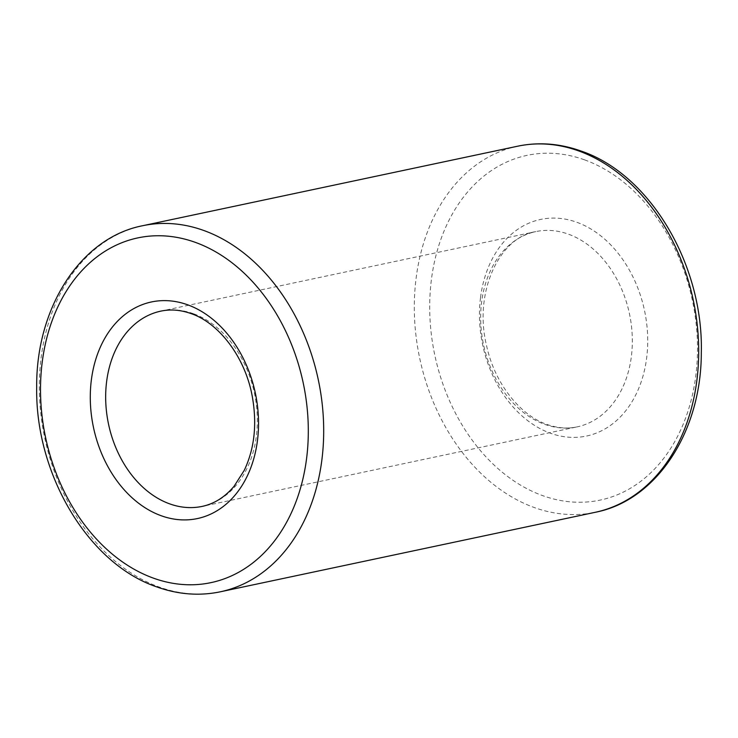 <?xml version="1.0" encoding="UTF-8"?>
<svg xmlns="http://www.w3.org/2000/svg" width="738" height="738" viewBox="0 0 738 738"><rect width="100%" height="100%" fill="white"/><g stroke="black" fill="none" stroke-linecap="round" stroke-linejoin="round"><path stroke-width="0.55" stroke-dasharray="3.69 2.77" d="M193.347 313.668A99.796 74.584 -102 0 0 160.801 311.141L535.797 231.612A99.796 74.584 -102 0 0 481.591 302.285A99.796 74.584 -102 0 0 544.653 424.332A99.796 74.584 -102 0 0 577.199 426.859A99.796 74.584 -102 0 0 631.405 356.186A99.796 74.584 -102 0 0 568.343 234.14A99.796 74.584 -102 0 0 535.797 231.612C500.023 236.898 473.169 291.538 486.646 345.993C494.746 383.622 520.327 415.466 547.052 424.461C557.448 428.132 567.494 428.935 577.199 426.859L202.203 506.388A99.796 74.584 -102 0 0 256.409 435.715A99.796 74.584 -102 0 0 193.347 313.668M142.683 225.717A187.111 139.842 -102 0 0 41.051 358.234A187.111 139.842 -102 0 0 159.288 587.07A187.111 139.842 -102 0 0 220.321 591.802M517.679 146.198A187.111 139.842 -102 0 0 416.048 278.706A187.111 139.842 -102 0 0 534.294 507.541A187.111 139.842 -102 0 0 595.317 512.283M584.505 159.832A176.197 131.678 -102 0 0 431.333 280.154A176.197 131.678 -102 0 0 542.679 495.641A176.197 131.678 -102 0 0 695.851 375.31A176.197 131.678 -102 0 0 584.505 159.832M480.493 297.838A110.709 82.739 -102 0 0 550.456 433.234A110.709 82.739 -102 0 0 646.691 357.626A110.709 82.739 -102 0 0 576.738 222.239A110.709 82.739 -102 0 0 480.493 297.838"/><path stroke-width="1.11" d="M187.544 304.766A110.709 82.739 -102 0 0 91.309 380.374A110.709 82.739 -102 0 0 161.262 515.761A110.709 82.739 -102 0 0 257.507 440.162A110.709 82.739 -102 0 0 187.544 304.766M106.595 381.814A99.796 74.584 -102 0 0 169.657 503.86A99.796 74.584 -102 0 0 202.203 506.388C214.251 503.851 224.878 497.135 234.084 486.259L244.213 470.42C254.592 448.566 257.239 423.695 252.156 395.808C244.915 356.639 218.614 322.792 190.948 313.539C180.552 309.868 170.506 309.065 160.801 311.141A99.796 74.584 -102 0 0 106.595 381.814M203.706 230.459A187.111 139.842 -102 0 0 142.683 225.717C80.719 237.673 35.867 307.617 36.688 387.349C35.203 474.386 88.44 563.906 156.89 586.941C178.19 594.533 199.325 596.156 220.321 591.802A187.111 139.842 -102 0 0 321.952 459.294A187.111 139.842 -102 0 0 203.706 230.459M42.149 362.69A176.197 131.678 -102 0 0 153.495 578.168A176.197 131.678 -102 0 0 306.667 457.846A176.197 131.678 -102 0 0 195.321 242.359A176.197 131.678 -102 0 0 42.149 362.69M595.317 512.283A187.111 139.842 -102 0 0 696.949 379.766A187.111 139.842 -102 0 0 578.712 150.93A187.111 139.842 -102 0 0 517.679 146.198C538.675 141.844 559.81 143.467 581.11 151.059C650.104 174.242 703.535 264.997 701.303 352.57C701.441 431.546 656.765 500.401 595.317 512.283L220.321 591.802M142.683 225.717L517.679 146.198"/></g></svg>
